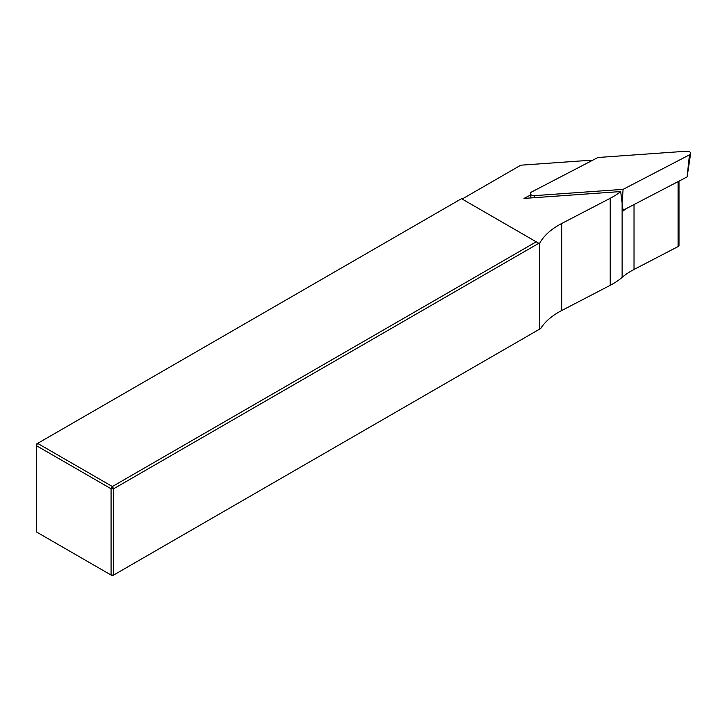 <?xml version="1.0" encoding="UTF-8"?>
<svg xmlns="http://www.w3.org/2000/svg" width="727" height="727" viewBox="0 0 727 727"><rect width="100%" height="100%" fill="white"/><g stroke="black" fill="none" stroke-linecap="round" stroke-linejoin="round"><path stroke-width="1.09" d="M678.991 181.196L678.991 245.39A2.735 1.581 180 0 1 678.082 246.562L634.026 269.472A73.79 42.602 0 0 0 622.121 277.387A73.79 42.602 180 0 1 610.226 285.311L561.689 310.538A77.435 44.711 0 0 0 540.743 328.468L539.452 329.213L539.452 243.672L538.807 243.3L113.648 488.762L113.648 575.048L539.452 329.213M112.367 575.793L113.648 575.048L111.077 575.048L111.077 488.762L36.35 445.624L36.35 531.9L112.367 575.793M536.226 241.809L112.367 486.527L111.077 488.762L113.648 488.762L112.367 486.527L37.64 443.388L36.35 444.133L36.35 445.624L37.64 443.388L461.509 198.671L538.807 243.3M462.154 199.044L520.777 165.193L580.755 160.94A73.79 42.602 0 0 1 591.887 160.64M530.583 195L524.003 198.416L620.667 191.565A73.79 42.602 0 0 1 610.226 198.28L610.226 285.311M539.452 243.672A77.435 44.711 180 0 1 561.689 223.507L610.226 198.28M626.038 208.722A73.79 42.602 180 0 0 623.13 210.939L620.667 191.565M623.094 189.356L689.46 154.86A3.644 2.108 0 0 0 690.65 153.479A3.644 2.108 0 0 0 686.579 151.207L597.939 157.495L531.582 191.992A3.644 2.108 180 0 0 530.392 193.736A3.644 2.108 180 0 0 534.463 195.645L623.094 189.356L622.121 202.987L622.121 277.387M623.039 210.276L687.088 176.915M561.689 310.538L561.689 223.507M634.026 269.472L634.026 204.569M678.082 246.562L678.082 181.668M689.46 154.86L687.079 176.988M534.463 195.645L534.427 197.68M687.106 176.961L690.65 153.479M531.019 197.926L530.392 193.736"/></g></svg>
